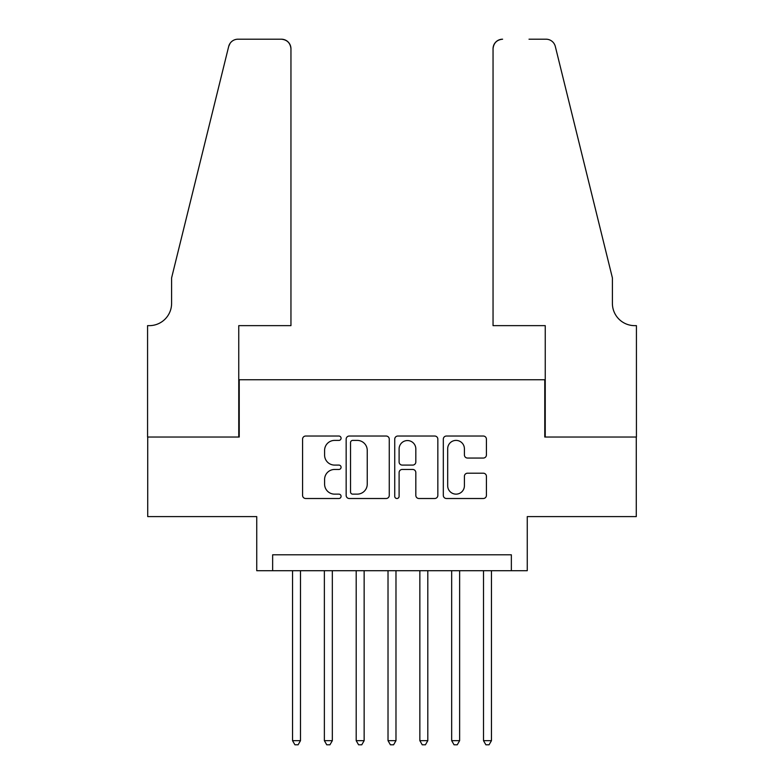 <?xml version="1.0" encoding="UTF-8"?>
<svg xmlns="http://www.w3.org/2000/svg" width="784" height="784" viewBox="0 0 784 784"><rect width="100%" height="100%" fill="white"/><g stroke="black" fill="none" stroke-linecap="round" stroke-linejoin="round"><path stroke-width="1.18" d="M341.079 438.217A2.185 2.185 0 0 0 338.894 436.031L305.701 436.031A3.126 3.126 0 0 0 302.575 439.158L302.575 495.39A3.126 3.126 0 0 0 305.701 498.506L338.894 498.506A2.185 2.185 0 0 0 341.079 496.321A2.185 2.185 0 0 0 338.894 494.136L334.592 494.136A9.996 9.996 0 0 1 324.596 484.14L324.596 479.455A9.996 9.996 0 0 1 334.592 469.459L338.894 469.459A2.185 2.185 0 0 0 341.079 467.274A2.185 2.185 0 0 0 338.894 465.088L334.592 465.088A9.996 9.996 0 0 1 324.596 455.083L324.596 450.398A9.996 9.996 0 0 1 334.592 440.402L338.894 440.402A2.185 2.185 0 0 0 341.079 438.217M483.297 458.052A3.126 3.126 0 0 0 486.423 454.926L486.423 439.158A3.126 3.126 0 0 0 483.297 436.031L446.439 436.031A3.126 3.126 0 0 0 443.313 439.158L443.313 495.39A3.126 3.126 0 0 0 446.439 498.506L483.297 498.506A3.126 3.126 0 0 0 486.423 495.39L486.423 476.329A3.126 3.126 0 0 0 483.297 473.203L467.519 473.203A3.126 3.126 0 0 0 464.402 476.329L464.402 485.776A8.359 8.359 0 0 1 456.043 494.136A8.359 8.359 0 0 1 447.684 485.776L447.684 448.762A8.359 8.359 0 0 1 456.043 440.402A8.359 8.359 0 0 1 464.402 448.762L464.402 454.926A3.126 3.126 0 0 0 467.519 458.052L483.297 458.052M511.354 570.703L527.26 570.703L527.26 516.597L636.275 516.597L636.275 437.031L544.772 437.031L544.772 379.75L239.228 379.75L239.228 437.031L147.725 437.031L147.725 516.597L256.74 516.597L256.74 570.703L511.354 570.703L511.354 554.798L272.646 554.798L272.646 570.703M389.266 439.158A3.126 3.126 0 0 0 386.14 436.031L349.282 436.031A3.126 3.126 0 0 0 346.156 439.158L346.156 495.39A3.126 3.126 0 0 0 349.282 498.506L386.14 498.506A3.126 3.126 0 0 0 389.266 495.39L389.266 439.158M397.86 436.031L434.718 436.031A3.126 3.126 0 0 1 437.844 439.158L437.844 495.39A3.126 3.126 0 0 1 434.718 498.506L418.94 498.506A3.126 3.126 0 0 1 415.824 495.39L415.824 472.585A3.126 3.126 0 0 0 412.698 469.459L402.231 469.459A3.126 3.126 0 0 0 399.105 472.585L399.105 496.321A2.185 2.185 0 0 1 396.92 498.506A2.185 2.185 0 0 1 394.734 496.321L394.734 439.158A3.126 3.126 0 0 1 397.86 436.031M352.712 440.402A2.185 2.185 0 0 0 350.526 442.588L350.526 491.95A2.185 2.185 0 0 0 352.712 494.136L357.249 494.136A9.996 9.996 0 0 0 367.245 484.14L367.245 450.398A9.996 9.996 0 0 0 357.249 440.402L352.712 440.402M415.824 448.918A8.359 8.359 0 0 0 407.464 440.559A8.359 8.359 0 0 0 399.105 448.918L399.105 461.962A3.126 3.126 0 0 0 402.231 465.088L412.698 465.088A3.126 3.126 0 0 0 415.824 461.962L415.824 448.918M292.54 570.703L292.54 740.664L300.497 740.664L300.497 570.703M300.497 740.664L298.106 744.8L294.931 744.8L292.54 740.664M290.952 325.644L290.952 48.745A9.545 9.545 0 0 0 281.397 39.2L237.954 39.2A9.545 9.545 0 0 0 228.683 46.462L171.598 277.899L171.598 303.359A22.275 22.275 0 0 1 149.323 325.644L147.568 325.644L147.568 437.031L238.757 437.031L238.757 325.644L290.952 325.644L290.952 48.745C290.345 42.993 287.16 39.808 281.397 39.2L254.986 39.2M228.683 46.462C231.113 41.229 231.113 41.229 228.683 46.462L230.035 43.424M171.598 303.359A22.275 22.275 0 0 1 149.323 325.644M493.048 325.644L493.048 48.745L493.048 325.644L545.243 325.644L545.243 437.031L636.432 437.031L636.432 325.644L634.677 325.644A22.275 22.275 0 0 1 612.402 303.359A22.275 22.275 0 0 0 634.677 325.644M594.899 206.937L555.317 46.462L612.402 277.899L612.402 303.359M529.014 39.2L546.046 39.2A9.545 9.545 0 0 1 555.317 46.462C552.887 41.229 552.887 41.229 555.317 46.462C552.887 41.229 552.887 41.229 555.317 46.462M502.603 39.2A9.545 9.545 0 0 0 493.048 48.745C493.655 42.993 496.84 39.808 502.603 39.2M324.37 570.703L324.37 740.664L332.328 740.664L332.328 570.703M332.328 740.664L329.937 744.8L326.752 744.8L324.37 740.664M356.191 570.703L356.191 740.664L364.148 740.664L364.148 570.703M364.148 740.664L361.767 744.8L358.582 744.8L356.191 740.664M388.021 570.703L388.021 740.664L395.979 740.664L395.979 570.703M395.979 740.664L393.588 744.8L390.412 744.8L388.021 740.664M419.852 570.703L419.852 740.664L427.809 740.664L427.809 570.703M427.809 740.664L425.418 744.8L422.233 744.8L419.852 740.664M451.672 570.703L451.672 740.664L459.63 740.664L459.63 570.703M459.63 740.664L457.248 744.8L454.063 744.8L451.672 740.664M483.503 570.703L483.503 740.664L491.46 740.664L491.46 570.703M491.46 740.664L489.069 744.8L485.894 744.8L483.503 740.664"/></g></svg>
